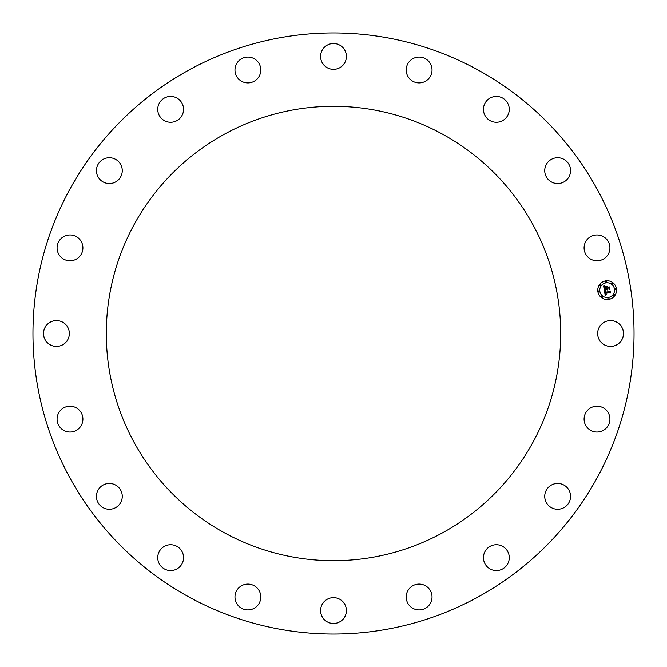 <?xml version="1.0" encoding="UTF-8"?>
<svg xmlns="http://www.w3.org/2000/svg" width="667" height="667" viewBox="0 0 667 667"><rect width="100%" height="100%" fill="white"/><g stroke="black" fill="none" stroke-linecap="round" stroke-linejoin="round"><path stroke-width="1" d="M621.894 339.695A12.915 12.915 0 0 0 616.758 322.169A12.915 12.915 0 0 0 599.233 327.305A12.915 12.915 0 0 0 604.369 344.831A12.915 12.915 0 0 0 621.894 339.695M69.752 477.589A300.542 300.542 0 0 0 477.589 597.248A300.542 300.542 0 0 0 597.248 189.411A300.542 300.542 0 0 0 189.411 69.752A300.542 300.542 0 0 0 69.752 477.589M532.883 442.421A227.189 227.189 0 0 0 442.421 134.117A227.189 227.189 0 0 0 134.117 224.579A227.189 227.189 0 0 0 224.579 532.883A227.189 227.189 0 0 0 532.883 442.421M609.696 250.267A12.915 12.915 0 0 0 599.391 235.193A12.915 12.915 0 0 0 584.309 245.498A12.915 12.915 0 0 0 594.614 260.572A12.915 12.915 0 0 0 609.696 250.267M570.46 168.993A12.915 12.915 0 0 0 555.995 157.837A12.915 12.915 0 0 0 544.839 172.294A12.915 12.915 0 0 0 559.305 183.45A12.915 12.915 0 0 0 570.46 168.993M508.021 103.819A12.915 12.915 0 0 0 490.829 97.682A12.915 12.915 0 0 0 484.684 114.882A12.915 12.915 0 0 0 501.884 121.019A12.915 12.915 0 0 0 508.021 103.819M428.506 61.131A12.915 12.915 0 0 0 410.255 60.605A12.915 12.915 0 0 0 409.73 78.864A12.915 12.915 0 0 0 427.981 79.39A12.915 12.915 0 0 0 428.506 61.131M339.695 45.106A12.915 12.915 0 0 0 322.169 50.242A12.915 12.915 0 0 0 327.305 67.767A12.915 12.915 0 0 0 344.831 62.631A12.915 12.915 0 0 0 339.695 45.106M250.267 57.304A12.915 12.915 0 0 0 235.193 67.609A12.915 12.915 0 0 0 245.498 82.691A12.915 12.915 0 0 0 260.572 72.386A12.915 12.915 0 0 0 250.267 57.304M168.993 96.54A12.915 12.915 0 0 0 157.837 111.005A12.915 12.915 0 0 0 172.294 122.161A12.915 12.915 0 0 0 183.45 107.695A12.915 12.915 0 0 0 168.993 96.54M103.819 158.979A12.915 12.915 0 0 0 97.682 176.171A12.915 12.915 0 0 0 114.882 182.316A12.915 12.915 0 0 0 121.019 165.116A12.915 12.915 0 0 0 103.819 158.979M61.131 238.494A12.915 12.915 0 0 0 60.605 256.745A12.915 12.915 0 0 0 78.864 257.27A12.915 12.915 0 0 0 79.39 239.019A12.915 12.915 0 0 0 61.131 238.494M45.106 327.305A12.915 12.915 0 0 0 50.242 344.831A12.915 12.915 0 0 0 67.767 339.695A12.915 12.915 0 0 0 62.631 322.169A12.915 12.915 0 0 0 45.106 327.305M57.304 416.733A12.915 12.915 0 0 0 67.609 431.807A12.915 12.915 0 0 0 82.691 421.502A12.915 12.915 0 0 0 72.386 406.428A12.915 12.915 0 0 0 57.304 416.733M96.54 498.007A12.915 12.915 0 0 0 111.005 509.163A12.915 12.915 0 0 0 122.161 494.706A12.915 12.915 0 0 0 107.695 483.55A12.915 12.915 0 0 0 96.54 498.007M158.979 563.181A12.915 12.915 0 0 0 176.171 569.318A12.915 12.915 0 0 0 182.316 552.118A12.915 12.915 0 0 0 165.116 545.981A12.915 12.915 0 0 0 158.979 563.181M238.494 605.869A12.915 12.915 0 0 0 256.745 606.395A12.915 12.915 0 0 0 257.27 588.136A12.915 12.915 0 0 0 239.019 587.61A12.915 12.915 0 0 0 238.494 605.869M327.305 621.894A12.915 12.915 0 0 0 344.831 616.758A12.915 12.915 0 0 0 339.695 599.233A12.915 12.915 0 0 0 322.169 604.369A12.915 12.915 0 0 0 327.305 621.894M416.733 609.696A12.915 12.915 0 0 0 431.807 599.391A12.915 12.915 0 0 0 421.502 584.309A12.915 12.915 0 0 0 406.428 594.614A12.915 12.915 0 0 0 416.733 609.696M498.007 570.46A12.915 12.915 0 0 0 509.163 555.995A12.915 12.915 0 0 0 494.706 544.839A12.915 12.915 0 0 0 483.55 559.305A12.915 12.915 0 0 0 498.007 570.46M563.181 508.021A12.915 12.915 0 0 0 569.318 490.829A12.915 12.915 0 0 0 552.118 484.684A12.915 12.915 0 0 0 545.981 501.884A12.915 12.915 0 0 0 563.181 508.021M605.869 428.506A12.915 12.915 0 0 0 606.395 410.255A12.915 12.915 0 0 0 588.136 409.73A12.915 12.915 0 0 0 587.61 427.981A12.915 12.915 0 0 0 605.869 428.506M605.686 280.882A9.388 9.388 0 0 0 597.874 291.629A9.388 9.388 0 0 0 608.621 299.433A9.388 9.388 0 0 0 616.433 288.686A9.388 9.388 0 0 0 605.686 280.882M608.312 297.465A7.404 7.404 0 0 0 614.465 289.003A7.404 7.404 0 0 0 605.995 282.85A7.404 7.404 0 0 0 599.841 291.312A7.404 7.404 0 0 0 608.312 297.465M604.444 290.612L605.703 290.987L605.061 292.546L609.463 291.896L609.83 291.354L610.122 293.205L609.555 292.713L605.528 293.347L606.453 294.43L605.219 293.397L605.494 294.422L606.353 294.656L605.186 295.448L604.444 290.612M604.677 290.345L605.853 290.812L604.677 290.345M605.369 291.354L605.344 292.213L609.421 291.571L610.08 290.812L610.413 292.88L610.013 291.045L609.471 291.687L605.252 292.363L605.369 291.354M603.652 286.01L604.969 286.485L604.302 287.252L604.435 288.811L606.336 288.511L604.627 288.528L604.769 286.777L604.719 288.411L606.278 288.161L605.394 287.01L607.095 286.743L606.678 288.452L609.163 287.527L609.48 289.52L608.846 288.944L607.103 289.22L607.354 289.82L606.803 289.27L607.17 290.028L606.461 289.32L604.319 290.22L603.652 286.01M604.002 285.759L605.202 286.201L604.002 285.759M607.245 286.41L605.444 286.802L607.245 286.41M606.962 288.052L608.696 287.777L609.471 286.927L609.838 289.27L609.396 287.169L608.763 287.869L606.87 288.169L606.828 287.219L606.962 288.052M598.949 292.029A0.567 0.567 0 0 0 599.425 291.379A0.567 0.567 0 0 0 598.774 290.912A0.567 0.567 0 0 0 598.299 291.562A0.567 0.567 0 0 0 598.949 292.029M605.928 282.424A0.567 0.567 0 0 0 606.403 281.774A0.567 0.567 0 0 0 605.753 281.299A0.567 0.567 0 0 0 605.277 281.958A0.567 0.567 0 0 0 605.928 282.424M600.45 285.784A0.567 0.567 0 0 0 600.925 285.134A0.567 0.567 0 0 0 600.275 284.659A0.567 0.567 0 0 0 599.8 285.309A0.567 0.567 0 0 0 600.45 285.784M615.533 289.403A0.567 0.567 0 0 0 616.008 288.753A0.567 0.567 0 0 0 615.358 288.286A0.567 0.567 0 0 0 614.882 288.936A0.567 0.567 0 0 0 615.533 289.403M612.181 283.925A0.567 0.567 0 0 0 612.648 283.275A0.567 0.567 0 0 0 611.998 282.8A0.567 0.567 0 0 0 611.522 283.458A0.567 0.567 0 0 0 612.181 283.925M608.379 297.891A0.567 0.567 0 0 0 607.904 298.541A0.567 0.567 0 0 0 608.554 299.016A0.567 0.567 0 0 0 609.029 298.357A0.567 0.567 0 0 0 608.379 297.891M602.126 296.39A0.567 0.567 0 0 0 601.659 297.04A0.567 0.567 0 0 0 602.309 297.515A0.567 0.567 0 0 0 602.776 296.865A0.567 0.567 0 0 0 602.126 296.39M613.857 294.531A0.567 0.567 0 0 0 613.382 295.181A0.567 0.567 0 0 0 614.032 295.656A0.567 0.567 0 0 0 614.507 295.006A0.567 0.567 0 0 0 613.857 294.531"/></g></svg>
